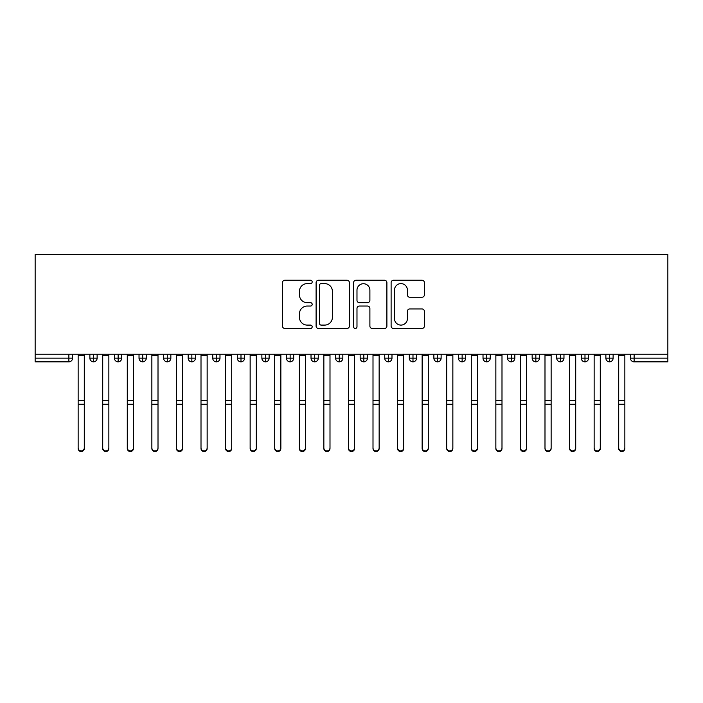 <?xml version="1.0" encoding="UTF-8"?>
<svg xmlns="http://www.w3.org/2000/svg" width="703" height="703" viewBox="0 0 703 703"><rect width="100%" height="100%" fill="white"/><g stroke="black" fill="none" stroke-linecap="round" stroke-linejoin="round"><path stroke-width="1.05" d="M312.185 281.921A1.687 1.687 0 0 0 310.498 280.233L284.873 280.233A2.408 2.408 0 0 0 282.465 282.65L282.465 326.06A2.408 2.408 0 0 0 284.873 328.468L310.498 328.468A1.687 1.687 0 0 0 312.185 326.781A1.687 1.687 0 0 0 310.498 325.094L307.185 325.094A7.715 7.715 0 0 1 299.469 317.378L299.469 313.758A7.715 7.715 0 0 1 307.185 306.042L310.498 306.042A1.687 1.687 0 0 0 312.185 304.355A1.687 1.687 0 0 0 310.498 302.668L307.185 302.668A7.715 7.715 0 0 1 299.469 294.944L299.469 291.332A7.715 7.715 0 0 1 307.185 283.608L310.498 283.608A1.687 1.687 0 0 0 312.185 281.921M421.985 297.237A2.408 2.408 0 0 0 424.392 294.829L424.392 282.65A2.408 2.408 0 0 0 421.985 280.233L393.522 280.233A2.408 2.408 0 0 0 391.114 282.65L391.114 326.06A2.408 2.408 0 0 0 393.522 328.468L421.985 328.468A2.408 2.408 0 0 0 424.392 326.06L424.392 311.35A2.408 2.408 0 0 0 421.985 308.933L409.805 308.933A2.408 2.408 0 0 0 407.397 311.35L407.397 318.644A6.45 6.45 0 0 1 400.938 325.094A6.45 6.45 0 0 1 394.488 318.644L394.488 290.067A6.45 6.45 0 0 1 400.938 283.608A6.45 6.45 0 0 1 407.397 290.067L407.397 294.829A2.408 2.408 0 0 0 409.805 297.237L421.985 297.237M35.15 354.233L35.15 254.477L667.85 254.477L667.85 354.233L35.15 354.233L35.15 358.161L68.876 358.161L68.876 354.233M349.391 282.65A2.408 2.408 0 0 0 346.974 280.233L318.521 280.233A2.408 2.408 0 0 0 316.104 282.65L316.104 326.06A2.408 2.408 0 0 0 318.521 328.468L346.974 328.468A2.408 2.408 0 0 0 349.391 326.06L349.391 282.65M356.026 280.233L384.479 280.233A2.408 2.408 0 0 1 386.896 282.65L386.896 326.06A2.408 2.408 0 0 1 384.479 328.468L372.3 328.468A2.408 2.408 0 0 1 369.892 326.06L369.892 308.45A2.408 2.408 0 0 0 367.476 306.042L359.4 306.042A2.408 2.408 0 0 0 356.983 308.45L356.983 326.781A1.687 1.687 0 0 1 355.296 328.468A1.687 1.687 0 0 1 353.609 326.781L353.609 282.65A2.408 2.408 0 0 1 356.026 280.233M72.558 354.233L72.558 358.161A3.682 3.682 0 0 1 68.876 361.852L35.15 361.852L35.15 358.161M667.85 361.852L634.124 361.852A3.682 3.682 0 0 1 630.442 358.161L630.442 354.233L630.442 358.161A3.682 3.682 0 0 0 634.124 361.852L634.124 358.161L667.85 358.161L667.85 361.852M667.85 354.233L667.85 358.161M93.569 361.852A3.682 3.682 0 0 1 89.879 358.161L89.879 354.233L89.879 358.161A3.682 3.682 0 0 0 93.569 361.852A3.682 3.682 0 0 0 97.128 358.161L97.128 354.233L97.128 358.161A3.682 3.682 0 0 1 93.569 361.852L93.569 358.161L97.128 358.161M93.569 354.233L93.569 358.161L89.879 358.161M68.876 361.852A3.682 3.682 0 0 0 72.558 358.161A3.682 3.682 0 0 1 68.876 361.852L68.876 358.161L72.558 358.161M118.139 354.233L118.139 358.161L114.448 358.161L114.448 354.233L114.448 358.161A3.682 3.682 0 0 0 118.139 361.852A3.682 3.682 0 0 0 121.698 358.161L121.698 354.233L121.698 358.161A3.682 3.682 0 0 1 118.139 361.852A3.682 3.682 0 0 1 114.448 358.161A3.682 3.682 0 0 0 118.139 361.852L118.139 358.161L121.698 358.161M142.709 354.233L142.709 358.161L139.027 358.161L139.027 354.233L139.027 358.161A3.682 3.682 0 0 0 142.709 361.852A3.682 3.682 0 0 0 146.268 358.161L146.268 354.233L146.268 358.161A3.682 3.682 0 0 1 142.709 361.852A3.682 3.682 0 0 1 139.027 358.161A3.682 3.682 0 0 0 142.709 361.852L142.709 358.161L146.268 358.161M167.279 354.233L167.279 361.852A3.682 3.682 0 0 1 163.597 358.161L163.597 354.233L163.597 358.161A3.682 3.682 0 0 0 167.279 361.852A3.682 3.682 0 0 0 170.847 358.161L170.847 354.233M191.849 354.233L191.849 361.852A3.682 3.682 0 0 1 188.167 358.161A3.682 3.682 0 0 0 191.849 361.852A3.682 3.682 0 0 1 188.167 358.161L188.167 354.233M195.416 354.233L195.416 358.161A3.682 3.682 0 0 1 191.849 361.852A3.682 3.682 0 0 0 195.416 358.161L188.167 358.161M216.419 354.233L216.419 358.161L212.737 358.161L212.737 354.233L212.737 358.161A3.682 3.682 0 0 0 216.419 361.852A3.682 3.682 0 0 0 219.986 358.161L219.986 354.233L219.986 358.161A3.682 3.682 0 0 1 216.419 361.852A3.682 3.682 0 0 1 212.737 358.161A3.682 3.682 0 0 0 216.419 361.852L216.419 358.161L219.986 358.161M240.988 361.852A3.682 3.682 0 0 1 237.306 358.161L237.306 354.233L237.306 358.161A3.682 3.682 0 0 0 240.988 361.852A3.682 3.682 0 0 0 244.556 358.161L244.556 354.233L244.556 358.161A3.682 3.682 0 0 1 240.988 361.852L240.988 358.161L244.556 358.161M265.567 354.233L265.567 358.161L261.876 358.161L261.876 354.233L261.876 358.161A3.682 3.682 0 0 0 265.567 361.852A3.682 3.682 0 0 0 269.126 358.161L269.126 354.233L269.126 358.161A3.682 3.682 0 0 1 265.567 361.852A3.682 3.682 0 0 1 261.876 358.161A3.682 3.682 0 0 0 265.567 361.852L265.567 358.161L269.126 358.161M290.137 354.233L290.137 361.852A3.682 3.682 0 0 1 286.446 358.161L286.446 354.233L286.446 358.161A3.682 3.682 0 0 0 290.137 361.852A3.682 3.682 0 0 0 293.696 358.161L293.696 354.233M314.707 354.233L314.707 361.852A3.682 3.682 0 0 1 311.016 358.161L311.016 354.233L311.016 358.161A3.682 3.682 0 0 0 314.707 361.852A3.682 3.682 0 0 0 318.266 358.161L318.266 354.233M339.277 354.233L339.277 361.852A3.682 3.682 0 0 1 335.595 358.161L335.595 354.233L335.595 358.161A3.682 3.682 0 0 0 339.277 361.852A3.682 3.682 0 0 0 342.836 358.161L342.836 354.233M363.846 354.233L363.846 358.161L360.164 358.161L360.164 354.233L360.164 358.161A3.682 3.682 0 0 0 363.846 361.852A3.682 3.682 0 0 0 367.405 358.161L367.405 354.233L367.405 358.161A3.682 3.682 0 0 1 363.846 361.852A3.682 3.682 0 0 1 360.164 358.161A3.682 3.682 0 0 0 363.846 361.852L363.846 358.161L367.405 358.161M388.416 354.233L388.416 358.161L384.734 358.161L384.734 354.233L384.734 358.161A3.682 3.682 0 0 0 388.416 361.852A3.682 3.682 0 0 0 391.984 358.161L391.984 354.233L391.984 358.161A3.682 3.682 0 0 1 388.416 361.852A3.682 3.682 0 0 1 384.734 358.161A3.682 3.682 0 0 0 388.416 361.852L388.416 358.161L391.984 358.161M412.986 354.233L412.986 358.161L409.304 358.161L409.304 354.233L409.304 358.161A3.682 3.682 0 0 0 412.986 361.852A3.682 3.682 0 0 0 416.554 358.161L416.554 354.233L416.554 358.161A3.682 3.682 0 0 1 412.986 361.852A3.682 3.682 0 0 1 409.304 358.161A3.682 3.682 0 0 0 412.986 361.852L412.986 358.161L416.554 358.161M437.556 354.233L437.556 361.852A3.682 3.682 0 0 1 433.874 358.161L433.874 354.233L433.874 358.161A3.682 3.682 0 0 0 437.556 361.852A3.682 3.682 0 0 0 441.124 358.161L441.124 354.233M462.135 354.233L462.135 361.852A3.682 3.682 0 0 1 458.444 358.161L458.444 354.233L458.444 358.161A3.682 3.682 0 0 0 462.135 361.852A3.682 3.682 0 0 0 465.694 358.161L465.694 354.233M486.704 354.233L486.704 358.161L483.014 358.161L483.014 354.233L483.014 358.161A3.682 3.682 0 0 0 486.704 361.852A3.682 3.682 0 0 0 490.263 358.161L490.263 354.233L490.263 358.161A3.682 3.682 0 0 1 486.704 361.852A3.682 3.682 0 0 1 483.014 358.161A3.682 3.682 0 0 0 486.704 361.852L486.704 358.161L490.263 358.161M511.274 354.233L511.274 361.852A3.682 3.682 0 0 1 507.584 358.161L507.584 354.233L507.584 358.161A3.682 3.682 0 0 0 511.274 361.852A3.682 3.682 0 0 0 514.833 358.161L514.833 354.233M535.844 354.233L535.844 361.852A3.682 3.682 0 0 1 532.153 358.161L532.153 354.233L532.153 358.161A3.682 3.682 0 0 0 535.844 361.852A3.682 3.682 0 0 0 539.403 358.161L539.403 354.233M560.414 354.233L560.414 361.852A3.682 3.682 0 0 1 556.732 358.161L556.732 354.233L556.732 358.161A3.682 3.682 0 0 0 560.414 361.852A3.682 3.682 0 0 0 563.973 358.161L563.973 354.233M584.984 354.233L584.984 361.852A3.682 3.682 0 0 1 581.302 358.161L581.302 354.233M588.552 354.233L588.552 358.161A3.682 3.682 0 0 1 584.984 361.852A3.682 3.682 0 0 0 588.552 358.161L581.302 358.161A3.682 3.682 0 0 0 584.984 361.852M609.554 354.233L609.554 361.852A3.682 3.682 0 0 1 605.872 358.161L605.872 354.233L605.872 358.161A3.682 3.682 0 0 0 609.554 361.852A3.682 3.682 0 0 0 613.121 358.161L613.121 354.233M240.988 354.233L240.988 358.161L237.306 358.161M321.174 283.608A1.687 1.687 0 0 0 319.487 285.304L319.487 323.406A1.687 1.687 0 0 0 321.174 325.094L324.672 325.094A7.715 7.715 0 0 0 332.387 317.378L332.387 291.332A7.715 7.715 0 0 0 324.672 283.608L321.174 283.608M369.892 290.181A6.45 6.45 0 0 0 363.442 283.731A6.45 6.45 0 0 0 356.983 290.181L356.983 300.251A2.408 2.408 0 0 0 359.4 302.668L367.476 302.668A2.408 2.408 0 0 0 369.892 300.251L369.892 290.181M84.29 448.523A3.076 3.005 180 0 1 81.223 451.528A3.076 3.005 180 0 1 78.147 448.523L78.147 447.873A3.076 3.005 -0 0 0 81.223 450.878A3.076 3.005 -0 0 0 84.29 447.873L84.29 404.91M78.147 354.233L78.147 447.873M84.29 354.233L84.29 447.873M108.86 448.523A3.076 3.005 180 0 1 105.793 451.528A3.076 3.005 180 0 1 102.717 448.523L102.717 447.873A3.076 3.005 -0 0 0 105.793 450.878A3.076 3.005 -0 0 0 108.86 447.873L108.86 404.91M133.429 448.523A3.076 3.005 180 0 1 130.363 451.528A3.076 3.005 180 0 1 127.287 448.523L127.287 447.873A3.076 3.005 -0 0 0 130.363 450.878A3.076 3.005 -0 0 0 133.429 447.873L133.429 404.91M158.008 448.523A3.076 3.005 180 0 1 154.932 451.528A3.076 3.005 180 0 1 151.866 448.523L151.866 447.873A3.076 3.005 -0 0 0 154.932 450.878A3.076 3.005 -0 0 0 158.008 447.873L158.008 404.91M182.578 448.523A3.076 3.005 180 0 1 179.502 451.528A3.076 3.005 180 0 1 176.435 448.523L176.435 447.873A3.076 3.005 -0 0 0 179.502 450.878A3.076 3.005 -0 0 0 182.578 447.873L182.578 404.91M102.717 354.233L102.717 447.873M108.86 354.233L108.86 447.873M127.287 354.233L127.287 447.873M133.429 354.233L133.429 447.873M151.866 354.233L151.866 447.873M158.008 354.233L158.008 447.873M176.435 354.233L176.435 447.873M182.578 354.233L182.578 447.873M207.148 448.523A3.076 3.005 180 0 1 204.072 451.528A3.076 3.005 180 0 1 201.005 448.523L201.005 447.873A3.076 3.005 -0 0 0 204.072 450.878A3.076 3.005 -0 0 0 207.148 447.873L207.148 404.91M201.005 354.233L201.005 447.873M207.148 354.233L207.148 447.873M231.718 448.523A3.076 3.005 180 0 1 228.642 451.528A3.076 3.005 180 0 1 225.575 448.523L225.575 447.873A3.076 3.005 -0 0 0 228.642 450.878A3.076 3.005 -0 0 0 231.718 447.873L231.718 404.91M256.287 448.523A3.076 3.005 180 0 1 253.221 451.528A3.076 3.005 180 0 1 250.145 448.523L250.145 447.873A3.076 3.005 -0 0 0 253.221 450.878A3.076 3.005 -0 0 0 256.287 447.873L256.287 404.91M280.857 448.523A3.076 3.005 180 0 1 277.79 451.528A3.076 3.005 180 0 1 274.715 448.523L274.715 447.873A3.076 3.005 -0 0 0 277.79 450.878A3.076 3.005 -0 0 0 280.857 447.873L280.857 404.91M225.575 354.233L225.575 447.873M231.718 354.233L231.718 447.873M250.145 354.233L250.145 447.873M256.287 354.233L256.287 447.873M274.715 354.233L274.715 447.873M280.857 354.233L280.857 447.873M305.427 448.523A3.076 3.005 180 0 1 302.36 451.528A3.076 3.005 180 0 1 299.285 448.523L299.285 447.873A3.076 3.005 -0 0 0 302.36 450.878A3.076 3.005 -0 0 0 305.427 447.873L305.427 404.91M299.285 354.233L299.285 447.873M305.427 354.233L305.427 447.873M329.997 448.523A3.076 3.005 180 0 1 326.93 451.528A3.076 3.005 180 0 1 323.855 448.523L323.855 447.873A3.076 3.005 -0 0 0 326.93 450.878A3.076 3.005 -0 0 0 329.997 447.873L329.997 404.91M323.855 354.233L323.855 447.873M329.997 354.233L329.997 447.873M354.576 448.523A3.076 3.005 180 0 1 351.5 451.528A3.076 3.005 180 0 1 348.424 448.523L348.424 447.873A3.076 3.005 -0 0 0 351.5 450.878A3.076 3.005 -0 0 0 354.576 447.873L354.576 404.91M348.424 354.233L348.424 447.873M354.576 354.233L354.576 447.873M379.145 448.523A3.076 3.005 180 0 1 376.07 451.528A3.076 3.005 180 0 1 373.003 448.523L373.003 447.873A3.076 3.005 -0 0 0 376.07 450.878A3.076 3.005 -0 0 0 379.145 447.873L379.145 404.91M373.003 448.523L373.003 354.233M379.145 354.233L379.145 447.873M403.715 448.523A3.076 3.005 180 0 1 400.64 451.528A3.076 3.005 180 0 1 397.573 448.523L397.573 447.873A3.076 3.005 -0 0 0 400.64 450.878A3.076 3.005 -0 0 0 403.715 447.873L403.715 404.91M397.573 354.233L397.573 447.873M403.715 354.233L403.715 447.873M428.285 448.523A3.076 3.005 180 0 1 425.21 451.528A3.076 3.005 180 0 1 422.143 448.523L422.143 447.873A3.076 3.005 -0 0 0 425.21 450.878A3.076 3.005 -0 0 0 428.285 447.873L428.285 404.91M422.143 354.233L422.143 447.873M428.285 354.233L428.285 447.873M452.855 448.523A3.076 3.005 180 0 1 449.779 451.528A3.076 3.005 180 0 1 446.713 448.523L446.713 447.873A3.076 3.005 -0 0 0 449.779 450.878A3.076 3.005 -0 0 0 452.855 447.873L452.855 404.91M446.713 448.523L446.713 354.233M452.855 354.233L452.855 447.873M477.425 448.523A3.076 3.005 180 0 1 474.358 451.528A3.076 3.005 180 0 1 471.282 448.523L471.282 447.873A3.076 3.005 -0 0 0 474.358 450.878A3.076 3.005 -0 0 0 477.425 447.873L477.425 404.91M471.282 354.233L471.282 447.873M477.425 354.233L477.425 447.873M501.995 448.523A3.076 3.005 180 0 1 498.928 451.528A3.076 3.005 180 0 1 495.852 448.523L495.852 447.873A3.076 3.005 -0 0 0 498.928 450.878A3.076 3.005 -0 0 0 501.995 447.873L501.995 404.91M495.852 354.233L495.852 447.873M501.995 354.233L501.995 447.873M526.565 448.523A3.076 3.005 180 0 1 523.498 451.528A3.076 3.005 180 0 1 520.422 448.523L520.422 447.873A3.076 3.005 -0 0 0 523.498 450.878A3.076 3.005 -0 0 0 526.565 447.873L526.565 404.91M520.422 448.523L520.422 354.233M526.565 354.233L526.565 447.873M551.134 448.523A3.076 3.005 180 0 1 548.068 451.528A3.076 3.005 180 0 1 544.992 448.523L544.992 447.873A3.076 3.005 -0 0 0 548.068 450.878A3.076 3.005 -0 0 0 551.134 447.873L551.134 404.91M544.992 354.233L544.992 447.873M551.134 354.233L551.134 447.873M575.713 448.523A3.076 3.005 180 0 1 572.637 451.528A3.076 3.005 180 0 1 569.571 448.523L569.571 447.873A3.076 3.005 -0 0 0 572.637 450.878A3.076 3.005 -0 0 0 575.713 447.873L575.713 404.91M569.571 448.523L569.571 354.233M575.713 354.233L575.713 447.873M600.283 448.523A3.076 3.005 180 0 1 597.207 451.528A3.076 3.005 180 0 1 594.14 448.523L594.14 447.873A3.076 3.005 -0 0 0 597.207 450.878A3.076 3.005 -0 0 0 600.283 447.873L600.283 404.91M594.14 354.233L594.14 447.873M600.283 354.233L600.283 447.873M624.853 448.523A3.076 3.005 180 0 1 621.777 451.528A3.076 3.005 180 0 1 618.71 448.523L618.71 447.873A3.076 3.005 -0 0 0 621.777 450.878A3.076 3.005 -0 0 0 624.853 447.873L624.853 404.91M618.71 354.233L618.71 447.873M624.853 354.233L624.853 447.873M634.124 354.233L634.124 358.161L630.442 358.161M163.597 358.161A3.682 3.682 0 0 0 167.279 361.852A3.682 3.682 0 0 0 170.847 358.161L163.597 358.161M286.446 358.161A3.682 3.682 0 0 0 290.137 361.852A3.682 3.682 0 0 0 293.696 358.161L286.446 358.161M311.016 358.161A3.682 3.682 0 0 0 314.707 361.852A3.682 3.682 0 0 0 318.266 358.161L311.016 358.161M335.595 358.161A3.682 3.682 0 0 0 339.277 361.852A3.682 3.682 0 0 0 342.836 358.161L335.595 358.161M433.874 358.161A3.682 3.682 0 0 0 437.556 361.852A3.682 3.682 0 0 0 441.124 358.161L433.874 358.161M458.444 358.161A3.682 3.682 0 0 0 462.135 361.852A3.682 3.682 0 0 0 465.694 358.161L458.444 358.161M507.584 358.161L514.833 358.161A3.682 3.682 0 0 1 511.274 361.852M532.153 358.161A3.682 3.682 0 0 0 535.844 361.852A3.682 3.682 0 0 0 539.403 358.161L532.153 358.161M556.732 358.161A3.682 3.682 0 0 0 560.414 361.852A3.682 3.682 0 0 0 563.973 358.161L556.732 358.161M605.872 358.161L613.121 358.161A3.682 3.682 0 0 1 609.554 361.852M84.29 355.648L78.147 355.648M84.29 400.648L78.147 400.648M84.29 404.251L78.147 404.251M108.86 355.648L102.717 355.648M108.86 400.648L102.717 400.648M108.86 404.251L102.717 404.251M133.429 355.648L127.287 355.648M133.429 400.648L127.287 400.648M133.429 404.251L127.287 404.251M158.008 355.648L151.866 355.648M158.008 400.648L151.866 400.648M158.008 404.251L151.866 404.251M182.578 355.648L176.435 355.648M182.578 400.648L176.435 400.648M182.578 404.251L176.435 404.251M207.148 355.648L201.005 355.648M207.148 400.648L201.005 400.648M207.148 404.251L201.005 404.251M231.718 355.648L225.575 355.648M231.718 400.648L225.575 400.648M231.718 404.251L225.575 404.251M256.287 355.648L250.145 355.648M256.287 400.648L250.145 400.648M256.287 404.251L250.145 404.251M280.857 355.648L274.715 355.648M280.857 400.648L274.715 400.648M280.857 404.251L274.715 404.251M305.427 355.648L299.285 355.648M305.427 400.648L299.285 400.648M305.427 404.251L299.285 404.251M329.997 355.648L323.855 355.648M329.997 400.648L323.855 400.648M329.997 404.251L323.855 404.251M354.576 355.648L348.424 355.648M354.576 400.648L348.424 400.648M354.576 404.251L348.424 404.251M379.145 355.648L373.003 355.648M379.145 400.648L373.003 400.648M379.145 404.251L373.003 404.251M403.715 355.648L397.573 355.648M403.715 400.648L397.573 400.648M403.715 404.251L397.573 404.251M428.285 355.648L422.143 355.648M428.285 400.648L422.143 400.648M428.285 404.251L422.143 404.251M452.855 355.648L446.713 355.648M452.855 400.648L446.713 400.648M452.855 404.251L446.713 404.251M477.425 355.648L471.282 355.648M477.425 400.648L471.282 400.648M477.425 404.251L471.282 404.251M501.995 355.648L495.852 355.648M501.995 400.648L495.852 400.648M501.995 404.251L495.852 404.251M526.565 355.648L520.422 355.648M526.565 400.648L520.422 400.648M526.565 404.251L520.422 404.251M551.134 355.648L544.992 355.648M551.134 400.648L544.992 400.648M551.134 404.251L544.992 404.251M575.713 355.648L569.571 355.648M575.713 400.648L569.571 400.648M575.713 404.251L569.571 404.251M600.283 355.648L594.14 355.648M600.283 400.648L594.14 400.648M600.283 404.251L594.14 404.251M624.853 355.648L618.71 355.648M624.853 400.648L618.71 400.648M624.853 404.251L618.71 404.251"/></g></svg>

